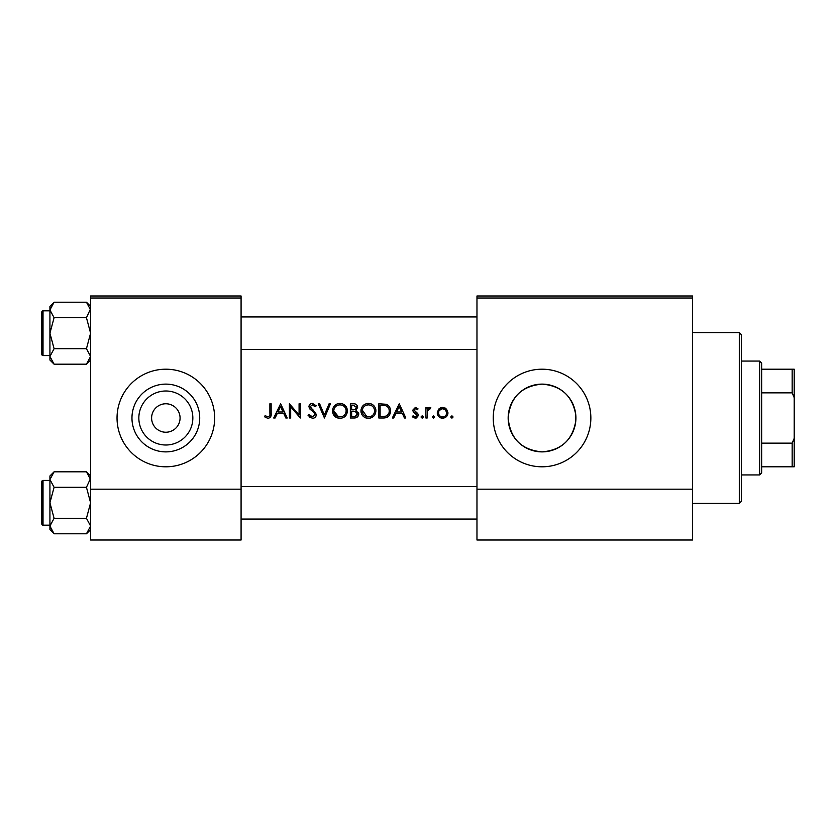<?xml version="1.0" encoding="UTF-8"?>
<svg xmlns="http://www.w3.org/2000/svg" width="836" height="836" viewBox="0 0 836 836"><rect width="100%" height="100%" fill="white"/><g stroke="black" fill="none" stroke-linecap="round" stroke-linejoin="round"><path stroke-width="1.25" d="M165.841 445.003A27.003 27.003 0 0 1 138.839 418A27.003 27.003 0 0 1 165.841 390.997A27.003 27.003 0 0 1 192.844 418A27.003 27.003 0 0 1 165.841 445.003M165.841 403.767A14.233 14.233 0 0 0 151.609 418A14.233 14.233 0 0 0 165.841 432.233A14.233 14.233 0 0 0 180.074 418A14.233 14.233 0 0 0 165.841 403.767M165.841 384.121A33.879 33.879 0 0 0 131.963 418A33.879 33.879 0 0 0 165.841 451.879A33.879 33.879 0 0 0 199.72 418A33.879 33.879 0 0 0 165.841 384.121M165.841 369.198A48.801 48.801 0 0 0 117.04 418A48.801 48.801 0 0 0 165.841 466.801A48.801 48.801 0 0 0 214.653 418A48.801 48.801 0 0 0 165.841 369.198M542.042 384.121A33.879 33.879 0 0 0 508.163 418A33.879 33.879 0 0 0 542.042 451.879C561.364 450.259 572.608 439.924 575.805 420.874L575.805 415.126C572.587 396.045 561.332 385.709 542.042 384.121C521.434 386.075 510.148 397.361 508.163 417.99C510.159 438.649 521.455 449.956 542.042 451.879A33.879 33.879 0 0 0 575.92 418A33.879 33.879 0 0 0 542.042 384.121M542.042 369.198A48.801 48.801 0 0 0 493.24 418A48.801 48.801 0 0 0 542.042 466.801A48.801 48.801 0 0 0 590.853 418A48.801 48.801 0 0 0 542.042 369.198M264.406 416.725L267.834 418.366C270.436 417.895 271.543 416.234 271.157 413.381L271.157 403.767L269.882 403.767L269.882 413.235C270.216 415.158 269.558 416.38 267.907 416.903L265.158 415.628L264.406 416.725L265.158 415.628L267.907 416.903C269.558 416.38 270.216 415.158 269.882 413.235M275.107 418L277.27 413.433L283.728 413.433L285.828 418L287.218 418L280.645 403.767L273.717 418L275.107 418M312.35 418.366C314.764 418.188 316.123 416.903 316.416 414.51L310.208 406.662L312.298 404.864L315.078 406.683L316.238 405.805L312.445 403.401C310.313 403.537 309.153 404.645 308.933 406.724L309.728 408.888L314.629 413.099L315.141 414.489L312.35 416.903L309.226 414.531L308.024 415.252L312.35 418.366M318.244 403.767L324.441 418L330.471 403.767L329.102 403.767L324.358 414.98L319.613 403.767L318.244 403.767M360.943 410.946C361.371 415.492 363.869 417.969 368.446 418.366C373.013 417.948 375.5 415.45 375.907 410.873C375.51 406.275 372.981 403.778 368.331 403.401C363.796 403.861 361.33 406.369 360.943 410.946M378.833 403.767L378.833 418L383.243 418C387.81 417.958 390.234 415.649 390.506 411.061C390.548 407.863 389.116 405.606 386.222 404.279L378.833 403.767M412.221 416.777L415.199 418.178L418.251 415.178L417.76 413.569L414.05 410.089L415.398 408.689L417.195 409.786L418.063 408.898L415.398 407.414L412.775 410.142L413.245 411.751L416.965 415.231L415.137 416.903L413.068 415.805L412.221 416.777L413.068 415.805L415.137 416.903L416.965 415.231L416.161 413.83M420.989 416.997L422.17 418.178L423.361 416.997L422.17 415.805L420.989 416.997L422.17 415.805L423.361 416.997L422.17 418.178L420.989 416.997L422.17 415.805M425.911 407.602L425.911 418L427.186 418L427.415 410.936L430.843 407.769L429.725 407.414L427.186 409.128L427.186 407.602L425.911 407.602M450.729 416.997L451.921 418.178L453.102 416.997L451.921 415.805L450.729 416.997L451.921 415.805L453.102 416.997L451.921 418.178L450.729 416.997L451.921 415.805M437.228 412.827C437.521 416.119 439.318 417.906 442.62 418.178C445.891 417.906 447.688 416.119 447.991 412.827L446.57 409.128L442.62 407.414L438.649 409.138L437.228 412.827M433.487 418.178L432.296 416.997L433.487 418.178L434.668 416.997L433.487 415.805L432.296 416.997L433.487 415.805L434.668 416.997M393.725 418L395.888 413.433L402.346 413.433L404.446 418L405.836 418L399.263 403.767L392.335 418L393.725 418M350.357 403.767L350.357 418L354.213 418C356.899 417.937 358.414 416.6 358.759 413.956L356.011 410.319L357.662 407.289C357.306 404.791 355.802 403.61 353.137 403.767L350.357 403.767M332.477 410.946C332.906 415.492 335.403 417.969 339.98 418.366C344.547 417.948 347.034 415.45 347.442 410.873C347.045 406.275 344.516 403.778 339.865 403.401C335.33 403.861 332.864 406.369 332.477 410.946M289.402 403.767L289.402 418L290.688 418L290.688 406.818L300.354 418L300.354 403.767L299.079 403.767L299.079 414.969L289.402 403.767M241.081 298.024L90.602 298.024L90.602 295.986L241.081 295.986L241.081 540.014L90.602 540.014L90.602 489.175L241.081 489.175M90.602 298.024L90.602 489.175M692.521 298.024L692.521 540.014L476.969 540.014L476.969 295.986L692.521 295.986L692.521 298.024L476.969 298.024M692.521 489.175L476.969 489.175M438.649 409.138L440.447 407.843M441.502 407.519L442.62 407.414M444.794 407.843L445.745 408.386M446.905 416.088L446.424 416.641M441.533 418.094L440.562 417.822M446.643 413.632L446.717 412.838C446.487 415.335 445.128 416.694 442.61 416.903C440.102 416.694 438.733 415.346 438.503 412.838C438.733 410.33 440.102 408.95 442.61 408.689C445.118 408.95 446.487 410.33 446.717 412.838L445.515 409.922L442.61 408.689L439.276 410.413M441.805 416.84L443.414 416.83M444.961 416.203L445.525 415.743M438.806 411.249L438.576 413.642M428.241 407.926L429.328 407.445M429.725 407.414L430.843 407.769M430.143 408.877L429.077 408.752M428.095 409.452L427.677 410.162M427.604 410.361L427.415 410.936M415.398 407.414L416.182 407.54M417.195 409.786L416.401 409.034M416.265 408.95L414.886 408.804M415.398 408.689L414.05 410.089L415.889 412.106M414.154 409.567L414.05 410.089M417.76 413.569L418.251 415.178M418.188 415.785L416.37 417.979M416.621 414.238L413.245 411.751M399.159 406.536L401.677 411.981L396.588 411.981L399.159 406.536M389.012 406.286L389.419 406.871M389.482 406.965L389.952 407.937M390.402 412.503L390.036 413.883M389.722 414.604L389.095 415.617M388.134 416.641L387.538 417.07M386.389 417.592L384.717 417.927M386.305 405.941L385.48 405.627C387.967 406.547 389.221 408.365 389.231 411.061C389.242 413.548 388.103 415.252 385.814 416.182L380.108 416.537L380.108 405.23L384.466 405.408M382.992 405.272L381.111 405.23M389.189 411.876L389.179 410.173M389.158 409.995L389.012 409.285M388.876 408.856L388.322 407.707M384.853 416.38L386.577 415.868M387.287 415.419L389.043 412.702M381.738 416.537L383.787 416.485M360.974 410.204L361.079 409.462M361.789 407.414L363.054 405.627M363.075 405.606L364.851 404.269M366.628 403.6L367.6 403.433M371.33 403.955L372.574 404.614M375.792 409.483L375.876 410.173M373.734 416.192L369.909 418.24M368.446 418.366L365.562 417.833M364.256 417.133L363.117 416.192M362.134 415.011L361.486 413.799M361.068 412.336L360.974 411.625M374.518 412.075L374.632 410.873C374.267 414.614 372.187 416.621 368.394 416.903C364.674 416.621 362.615 414.625 362.218 410.936C362.573 407.226 364.632 405.199 368.394 404.864C372.166 405.157 374.246 407.163 374.632 410.873C374.235 407.163 372.166 405.157 368.394 404.864L367.182 404.979M367.203 416.809L369.606 416.798M373.598 414.29L374.423 412.514M362.27 410.11L366.983 416.756M366.805 405.063L365.75 405.45M364.684 406.077L364.162 406.495M356.972 405.178L357.306 405.732M358.581 412.754L358.707 413.35M358.007 416.276L357.369 416.965M357.202 417.101L356.627 417.467M355.478 409.128L356.387 407.32C355.906 409.222 354.61 410.037 352.499 409.786L351.632 409.786L351.632 405.23L353.367 405.23L356.387 407.32L356.22 406.484M354.036 405.251L353.367 405.23M352.499 409.786L353.503 409.755M356.784 412.273L355.143 411.416L357.474 413.956C356.972 415.931 355.634 416.788 353.461 416.537L351.632 416.537L351.632 411.249L355.143 411.416L352.489 411.249M355.237 416.401L357.474 413.956L357.223 412.88M353.461 416.537L354.516 416.495M332.509 410.204L332.613 409.462M333.313 407.414L337.002 403.976M342.854 403.955L347.41 410.173M345.258 416.192L344.15 417.122M344.139 417.133L341.443 418.24M339.98 418.366L337.096 417.833M335.779 417.133L334.64 416.192M333.668 415.011L333.021 413.799M332.592 412.336L332.509 411.625M341.13 404.969L339.928 404.864C343.7 405.157 345.78 407.163 346.167 410.873L346.052 409.671M345.926 409.149L344.871 407.163M342.739 405.502L341.684 405.105M346.052 412.075L346.167 410.873C345.801 414.614 343.721 416.621 339.928 416.903L341.13 416.798M345.55 413.559L345.947 412.514M338.737 416.809L339.928 416.903C336.197 416.621 334.139 414.625 333.752 410.936L338.507 416.756M333.804 410.11L333.752 410.936C334.107 407.226 336.166 405.199 339.928 404.864L338.716 404.979M338.329 405.063L337.284 405.45M336.218 406.077L335.696 406.495M310.083 417.718L309.027 416.777M308.024 415.252L309.226 414.531L309.79 415.408M310.783 416.391L311.347 416.704M315.078 415.001L315.099 414.113M315.141 414.489L313.322 411.782M312.831 411.396L312.058 410.821M308.996 406.045L311.117 403.631M311.128 403.631L311.765 403.454M312.445 403.401L316.238 405.805M314.022 405.512L312.298 404.864L310.208 406.662L310.469 407.675M310.48 407.686L312.089 409.222M313.061 409.922L316.416 414.51M315.611 416.798L314.67 417.676M280.541 406.536L283.049 411.981L277.96 411.981L280.541 406.536M271.094 415.095L270.686 416.777M739.296 332.592L741.333 334.63L741.333 501.37L739.296 503.408L739.296 332.592L692.521 332.592M575.805 415.126L575.805 420.874M41.8 333.198L41.8 318.965M90.602 360.044L86.453 364.193L54.089 364.193L49.93 356.45L54.089 348.696L49.93 333.198L54.089 317.711L49.93 309.957L54.089 302.214L49.93 306.363L49.93 360.044L54.089 364.193L49.93 356.45L50.024 357.515L49.93 356.45L54.089 348.696L49.93 333.198L54.089 317.711L49.93 309.957L54.089 302.214L86.453 302.214L90.602 309.957L90.518 308.892L86.453 317.711L54.089 317.711L86.453 317.711L90.602 333.198L86.453 348.696L54.089 348.696L86.453 348.696L90.602 356.45L86.453 364.193L54.089 364.193L49.93 360.044L49.93 306.363L54.089 302.214L86.453 302.214L90.602 309.957L90.518 308.892L86.453 317.711L90.602 333.198L86.453 348.696L90.602 356.45L86.453 364.193L90.602 360.044M43.023 355.572A1.223 1.223 0 0 1 41.8 354.349L41.8 312.058A1.223 1.223 0 0 1 43.023 310.835L49.93 310.835L43.023 310.835A1.223 1.223 0 0 0 41.8 312.058A1.223 1.223 0 0 1 43.023 310.835A1.223 1.223 0 0 0 41.8 312.058L41.8 354.349A1.223 1.223 0 0 0 43.023 355.572L49.93 355.572L43.023 355.572L43.023 310.835L43.023 355.572M43.023 480.428A1.223 1.223 0 0 0 41.8 481.651L41.8 523.942L41.8 481.651A1.223 1.223 0 0 1 43.023 480.428L49.93 480.428L43.023 480.428L43.023 525.165A1.223 1.223 0 0 1 41.8 523.942M49.93 526.043L50.024 527.108L49.93 526.043L54.089 518.289L49.93 502.802L54.089 487.304L49.93 479.55L54.089 471.807L49.93 475.956L49.93 529.637L54.089 533.786L49.93 526.043M90.602 475.956L86.453 471.807L90.602 479.55L90.518 478.485L86.453 487.304L54.089 487.304M41.8 517.035L41.8 502.802M90.602 529.637L86.453 533.786L54.089 533.786M43.023 525.165L49.93 525.165M86.453 471.807L54.089 471.807L49.93 475.956M86.453 487.304L90.602 502.802L86.453 518.289L54.089 518.289M86.453 518.289L90.602 526.043L86.453 533.786M759.631 474.942L759.631 361.058L761.659 363.096L761.659 472.904L759.631 474.942L741.333 474.942M759.631 361.058L741.333 361.058M794.2 466.801L792.162 466.801L792.162 443.153L794.2 438.336L794.2 466.801M761.659 466.801L792.162 466.801M761.659 369.198L794.2 369.198L794.2 438.336M761.659 443.153L792.162 443.153M794.2 397.664L792.162 392.847L792.162 369.198M761.659 392.847L792.162 392.847M739.296 503.408L692.521 503.408M476.969 316.938L241.081 316.938L476.969 316.938M476.969 349.469L241.081 349.469L476.969 349.469M90.602 306.363L86.453 302.214L90.602 306.363M241.081 519.062L476.969 519.062M241.081 486.531L476.969 486.531"/></g></svg>
